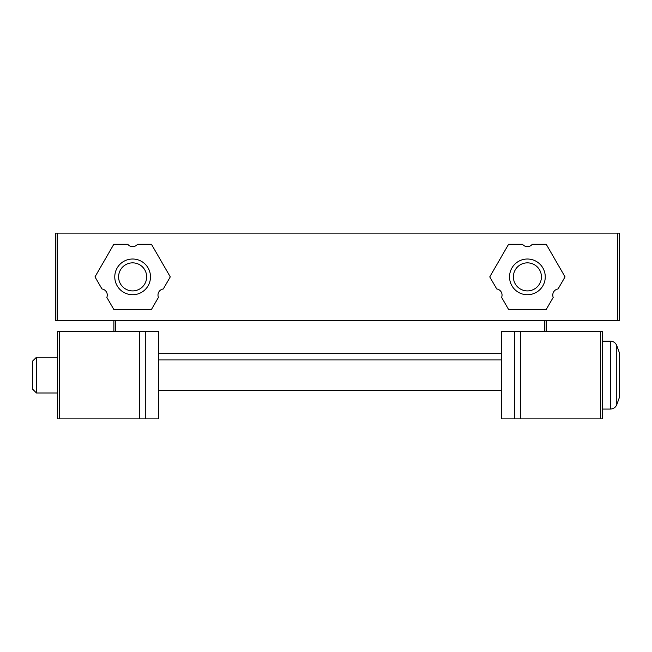 <?xml version="1.0" encoding="UTF-8"?>
<svg xmlns="http://www.w3.org/2000/svg" width="652" height="652" viewBox="0 0 652 652"><rect width="100%" height="100%" fill="white"/><g stroke="black" fill="none" stroke-linecap="round" stroke-linejoin="round"><path stroke-width="0.98" d="M113.88 331.363L113.88 320.637M546.164 331.363L546.164 320.637M115.665 331.363L115.665 320.637M501.502 353.686L158.534 353.686M544.379 331.363L544.379 320.637M145.282 331.363L57.604 331.363L57.604 418.886L158.534 418.886L158.534 331.363L145.282 331.363L145.282 418.886M602.432 418.886L501.502 418.886L501.502 331.363L602.432 331.363L602.432 418.886M619.4 352.797L619.4 397.451L616.776 404.656L616.776 345.593L619.4 352.797M602.432 341.183L610.484 341.183C613.508 341.338 615.602 342.805 616.776 345.593M36.439 392.985L36.439 357.263L32.6 361.094L32.6 389.146L36.439 392.985L57.604 392.985M36.439 357.263L57.604 357.263M158.534 359.937L501.502 359.937M127.776 244.28A6.161 6.161 0 0 0 137.49 244.28L151.451 244.28L170.278 276.88L163.293 288.975A6.161 6.161 0 0 0 158.436 297.377L151.451 309.48L113.815 309.48L106.83 297.377A6.161 6.161 0 0 0 101.973 288.975L94.988 276.88L113.815 244.28L127.776 244.28M617.615 233.114L55.379 233.114L55.379 320.637L619.4 320.637L619.4 233.114L617.615 233.114L617.615 320.637M522.554 244.28A6.161 6.161 0 0 0 532.26 244.28L546.229 244.28L565.048 276.88L558.063 288.975A6.161 6.161 0 0 0 553.214 297.377L546.229 309.48L508.584 309.48L501.6 297.377A6.161 6.161 0 0 0 496.742 288.975L489.766 276.88L508.584 244.28L522.554 244.28M527.403 262.854A14.026 14.026 0 0 1 539.554 283.889A14.026 14.026 0 0 1 515.259 283.889A14.026 14.026 0 0 1 527.403 262.854M527.403 259.015A17.865 17.865 0 0 1 542.871 285.804A17.865 17.865 0 0 1 511.934 285.804A17.865 17.865 0 0 1 527.403 259.015M132.633 262.854A14.026 14.026 0 0 1 144.777 283.889A14.026 14.026 0 0 1 120.481 283.889A14.026 14.026 0 0 1 132.633 262.854M132.633 259.015A17.865 17.865 0 0 1 148.102 285.804A17.865 17.865 0 0 1 117.164 285.804A17.865 17.865 0 0 1 132.633 259.015M59.397 331.363L59.397 418.886M139.626 331.363L139.626 418.886M514.754 418.886L514.754 331.363M600.647 418.886L600.647 331.363M520.418 418.886L520.418 331.363M610.484 341.183L610.484 409.065C613.508 408.91 615.602 407.443 616.776 404.656C615.602 407.443 613.508 408.91 610.484 409.065L602.432 409.065M57.164 233.114L57.164 320.637M158.534 390.303L501.502 390.303"/></g></svg>
